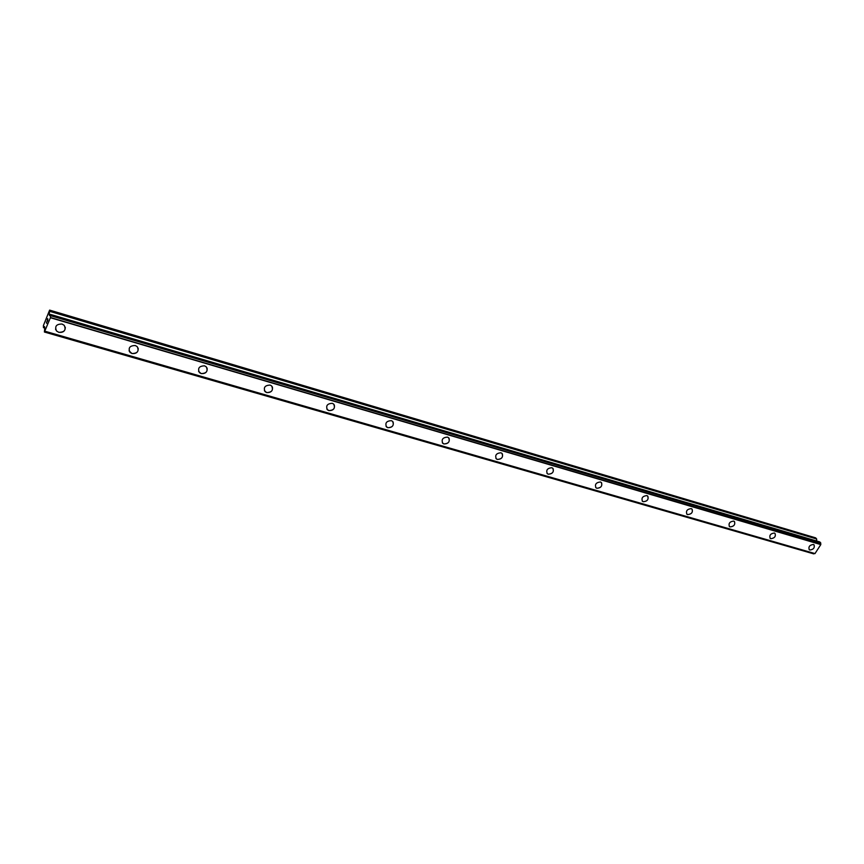 <?xml version="1.0" encoding="UTF-8"?>
<svg xmlns="http://www.w3.org/2000/svg" width="864" height="864" viewBox="0 0 864 864"><rect width="100%" height="100%" fill="white"/><g stroke="black" fill="none" stroke-linecap="round" stroke-linejoin="round"><path stroke-width="1.3" d="M65.264 327.186C65.318 331.052 63.158 332.759 58.784 332.316L56.581 331.009L55.523 329.119M62.035 324.032L64.206 325.318C66.312 329.962 64.508 332.294 58.784 332.327L56.581 331.02C54.497 326.376 56.311 324.043 62.035 324.032M138.164 348.138C138.456 352.069 136.393 353.862 131.965 353.527L129.06 350.881M135.281 345.524L137.214 346.637C139.266 351.13 137.516 353.43 131.965 353.538L130.021 352.404C127.98 347.911 129.74 345.622 135.281 345.524M207.09 368.01C207.576 371.963 205.6 373.82 201.172 373.583L198.58 371.38M204.541 365.839L206.248 366.811C208.246 371.153 206.55 373.41 201.172 373.594L199.433 372.611C197.456 368.258 199.163 366.012 204.541 365.839M272.376 386.899C273.002 390.82 271.112 392.71 266.695 392.58L264.395 390.722M270.108 385.085L271.631 385.927C273.553 390.128 271.912 392.342 266.695 392.58L265.14 391.716C263.239 387.526 264.892 385.312 270.108 385.085M334.292 404.86C335.027 408.715 333.212 410.627 328.828 410.594L326.797 409.028M332.284 403.326L333.655 404.071C335.491 408.121 333.893 410.303 328.838 410.594L327.445 409.838C325.62 405.778 327.229 403.607 332.284 403.326M393.098 421.945C393.919 425.736 392.17 427.648 387.839 427.691L386.035 426.362M391.316 420.638L392.548 421.308C394.308 425.228 392.742 427.356 387.85 427.702L386.586 427.021C384.847 423.101 386.424 420.973 391.316 420.638M449.042 438.232C449.906 441.936 448.211 443.837 443.956 443.956L442.336 442.811M447.444 437.108L448.556 437.702C450.241 441.482 448.697 443.578 443.956 443.966L442.822 443.362C441.158 439.571 442.703 437.486 447.444 437.108M502.308 453.751C503.194 457.358 501.552 459.259 497.372 459.443L495.925 458.449M500.882 452.779L501.887 453.308C503.485 456.98 501.973 459.022 497.372 459.443L496.346 458.903C494.77 455.242 496.271 453.2 500.882 452.779M553.079 468.569C553.975 472.079 552.377 473.958 548.284 474.196L546.988 473.342M551.804 467.726L552.722 468.202C554.234 471.744 552.755 473.742 548.294 474.206L547.355 473.72C545.854 470.167 547.333 468.169 551.804 467.726M601.549 482.717C602.435 486.14 600.88 487.987 596.873 488.279L595.696 487.523M600.394 481.982L601.236 482.404C602.662 485.838 601.204 487.793 596.873 488.279L596.02 487.847C594.605 484.412 596.063 482.458 600.394 481.982M647.849 496.238C648.724 499.565 647.201 501.401 643.28 501.725L642.222 501.066M646.801 495.59L647.568 495.979C648.918 499.306 647.492 501.228 643.291 501.736L642.503 501.336C641.164 498.01 642.6 496.098 646.801 495.59M692.129 509.188C692.982 512.417 691.502 514.22 687.658 514.598L686.707 514.004M691.178 508.615L691.891 508.972C693.155 512.19 691.751 514.069 687.668 514.598L686.956 514.242C685.681 511.013 687.096 509.134 691.178 508.615M734.508 521.586C735.35 524.729 733.892 526.5 730.145 526.91L729.27 526.381M733.655 521.078L734.303 521.392C735.502 524.524 734.119 526.36 730.145 526.91L729.486 526.586C728.298 523.454 729.68 521.618 733.655 521.078M774.943 533.304C776.077 536.339 774.706 538.142 770.85 538.704L770.234 538.402C769.111 535.367 770.483 533.574 774.349 533.012L774.943 533.304C776.066 536.328 774.706 538.132 770.839 538.704L770.051 538.24M814.072 544.871C814.849 547.841 813.445 549.547 809.87 550.012L809.158 549.612M813.359 544.46L813.91 544.73C814.979 547.668 813.629 549.439 809.87 550.022L809.309 549.742C808.25 546.793 809.6 545.033 813.359 544.46M816.674 541.026L816.631 538.985L815.648 537.851L49.615 310.111L49.248 314.431L49.529 315.565L50.641 314.496L50.436 317.682L44.399 332.024L44.777 327.715L44.507 326.56L43.438 327.65L43.416 325.523L49.615 310.111M45.155 331.279L814.99 553.576L820.8 544.59L820.67 542.776L819.731 541.944M814.644 553.478L44.507 331.884M44.431 332.014L813.964 553.824M47.898 319.95L47.358 321.354L47.898 319.95M47.779 319.453L47.488 320.198M47.466 320.123L47.768 319.367L47.466 320.123M47.639 318.859L47.11 320.242M47.693 318.6L47.38 321.43M46.818 322.358L46.624 323.352M46.408 321.926L46.656 323.017M45.112 331.301L815.033 553.586M820.8 544.59L50.425 317.725M816.523 538.715L49.831 311.018M816.631 538.985L49.81 311.364M50.512 314.593L49.259 314.226M50.425 314.777L49.248 314.431M819.86 541.987L50.641 314.496M820.67 542.776L50.846 315.338M820.714 543.089L50.782 315.749M820.757 544.417L50.447 317.509M820.8 544.558L50.436 317.682M44.755 327.974L43.513 327.607L44.755 327.974M819.796 541.944L50.62 314.464M813.78 553.889L44.399 332.024M44.744 328.028L43.438 327.65"/></g></svg>
